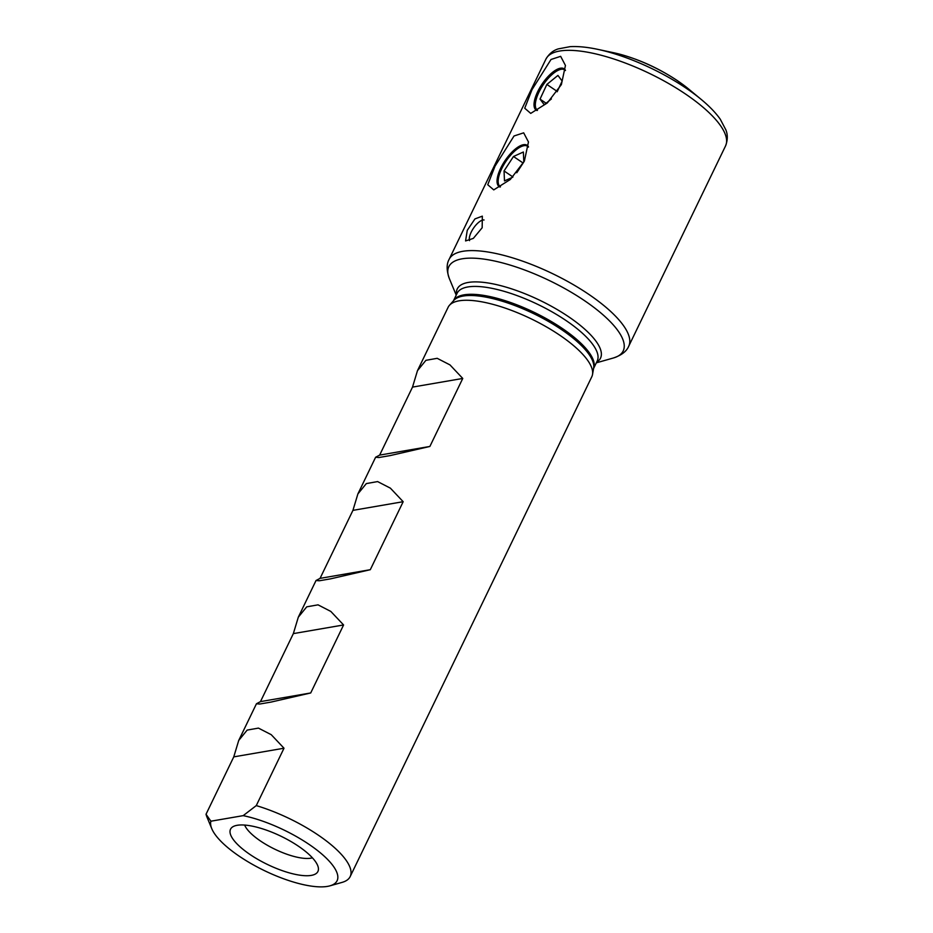 <?xml version="1.0" encoding="UTF-8"?>
<svg xmlns="http://www.w3.org/2000/svg" width="933" height="933" viewBox="0 0 933 933"><rect width="100%" height="100%" fill="white"/><g stroke="black" fill="none" stroke-linecap="round" stroke-linejoin="round"><path stroke-width="1.4" d="M482.163 227.769L473.311 238.405L465.567 240.936L467.258 230.346L474.944 218.917L482.338 216.153L482.163 227.769M532.02 89.638L524.731 108.24L530.725 113.394L547.286 102.98L561.374 84.588L565.445 65.462L560.651 56.33L551.018 59.479L532.02 89.638M565.468 70.337A24.934 9.703 -55.9 0 0 564.115 68.797A24.934 9.703 -55.9 0 0 537.723 91.586A24.934 9.703 -55.9 0 0 536.172 110.106A24.934 9.703 -55.9 0 0 537.058 110.549M495.038 166.144L487.749 184.734L493.744 189.889L510.304 179.486L524.381 161.082L528.463 141.968L523.67 132.836L514.036 135.985L495.038 166.144M528.486 146.843A24.934 9.703 -55.9 0 0 527.133 145.303A24.934 9.703 -55.9 0 0 500.741 168.092A24.934 9.703 -55.9 0 0 499.19 186.612A24.934 9.703 -55.9 0 0 500.065 187.055M417.471 370.669L425.914 360.325L437.192 358.319L449.986 364.908L462.756 378.448L429.88 446.452L390.169 455.584L378.926 457.52L375.614 457.252L379.649 455.106L412.514 387.102L417.471 370.669L448.12 307.284A79.795 25.739 25.8 0 1 449.438 305.313A79.795 25.739 25.8 0 1 559.707 335.169A79.795 25.739 25.8 0 1 592.525 374.483A79.795 25.739 25.8 0 1 591.802 376.745L350.178 876.577A79.795 25.739 25.8 0 1 342.061 882.396L329.979 885.825A69.823 22.52 25.8 0 1 239.443 856.342A69.823 22.52 25.8 0 1 211.779 828.691A69.823 22.52 25.8 0 1 210.893 821.203L206.03 814.252L233.763 756.873L238.72 740.452L247.152 730.096L258.429 728.102L271.235 734.679L284.005 748.219L256.272 805.599A79.795 25.739 25.8 0 1 318.083 835A79.795 25.739 25.8 0 1 350.178 876.577M298.397 846.184A48.539 15.663 25.8 0 1 318.41 868.285A48.539 15.663 25.8 0 1 296.123 874.536A48.539 15.663 25.8 0 1 250.044 854.511A48.539 15.663 25.8 0 1 232.714 826.86A48.539 15.663 25.8 0 1 298.397 846.184M312.415 857.824A39.897 12.875 25.8 0 1 260.517 841.018A39.897 12.875 25.8 0 1 244.644 825.064M352.931 510.363L357.887 493.93L366.331 483.586L377.608 481.58L390.402 488.169L403.173 501.697L370.296 569.701L330.585 578.845L319.343 580.769L316.03 580.513L320.054 578.367L352.931 510.363L403.173 501.697M293.347 633.612L298.303 617.191L306.735 606.835L318.025 604.841L330.818 611.43L343.589 624.958L310.712 692.962L271.002 702.094L259.759 704.03L256.447 703.774L260.47 701.616L293.347 633.612L343.589 624.958M211.779 828.691L206.974 817.098A79.795 25.739 25.8 0 1 206.03 814.252M256.272 805.599L243.186 815.64A69.823 22.52 25.8 0 1 309.01 844.353A69.823 22.52 25.8 0 1 329.979 885.825M243.186 815.64L210.893 821.203M233.763 756.873L284.005 748.219M260.47 701.616L310.712 692.962M320.054 578.367L370.296 569.701M412.514 387.102L462.756 378.448M379.649 455.106L429.88 446.452M469.544 240.644A12.969 5.05 124.1 0 1 473.008 228.935A12.969 5.05 124.1 0 1 482.711 220.06A12.969 5.05 124.1 0 1 483.679 219.943A12.969 5.05 124.1 0 1 484.052 219.978L483.679 219.943M565.456 70.488A24.398 9.493 -55.9 0 0 554.657 72.424A24.398 9.493 -55.9 0 0 545.129 82.116A24.398 9.493 -55.9 0 0 536.02 99.971A24.398 9.493 -55.9 0 0 537.455 110.316M546.12 103.236L540.032 99.108L544.254 104.753L551.391 98.933M540.032 99.108L546.866 84.437L557.934 75.421L562.156 81.066L557.164 91.772M557.293 91.492L546.866 84.437M528.463 147.076A24.398 9.493 -55.9 0 0 527.25 146.061A24.398 9.493 -55.9 0 0 517.488 148.802A24.398 9.493 -55.9 0 0 498.852 176.349A24.398 9.493 -55.9 0 0 500.473 186.81M523.133 163.03L513.477 156.499L504.042 170.949L504.485 180.92L512.718 177.188M513.477 156.499L523.366 152.009L523.81 161.98L516.789 172.745M512.94 176.967L504.042 170.949M613.611 52.726A68.599 22.135 25.8 0 1 677.568 80.786A68.599 22.135 25.8 0 1 688.507 88.927L701.161 99.399A94.909 30.614 25.8 0 0 686.035 88.134A94.909 30.614 25.8 0 0 597.54 49.309L613.611 52.726C635.595 57.753 656.82 67.036 677.276 80.565L688.507 88.927M456.214 295.12L449.426 278.769C446.51 270.687 446.406 264.226 449.111 259.374L545.922 59.117A99.749 32.177 25.8 0 1 685.417 93.965A99.749 32.177 25.8 0 1 725.536 145.945C729.093 136.766 726.154 130.97 725.979 130.084L720.276 119.226C715.693 112.753 709.325 106.14 701.161 99.399M449.426 278.769A96.834 31.232 25.8 0 1 486.723 259.526A96.834 31.232 25.8 0 1 584.245 300.484A96.834 31.232 25.8 0 1 613.343 358.004C621.483 355.275 626.614 351.344 628.725 346.201L725.536 145.945M449.111 259.374A99.749 32.177 25.8 0 1 588.606 294.233A99.749 32.177 25.8 0 1 628.725 346.201M456.517 294.478A79.562 25.669 25.8 0 1 492.624 283.795A79.562 25.669 25.8 0 1 568.535 316.695A79.562 25.669 25.8 0 1 596.619 362.202M453.485 300.776L457.112 293.265A77.801 25.098 25.8 0 1 565.911 320.451A77.801 25.098 25.8 0 1 597.213 360.989L593.575 368.5A77.801 25.098 25.8 0 0 562.109 328.323A77.801 25.098 25.8 0 0 453.508 300.741M449.438 305.313L453.776 300.438A78.01 25.168 25.8 0 1 561.573 329.617A78.01 25.168 25.8 0 1 593.656 368.057L592.525 374.483M545.922 59.117C550.913 50.639 557.281 49.332 558.086 48.924L570.133 46.65C578.052 46.218 587.195 47.105 597.54 49.309M238.72 740.452L256.447 703.774M298.303 617.191L316.03 580.513M357.887 493.93L375.614 457.252M596.315 362.844L613.343 358.004"/></g></svg>
